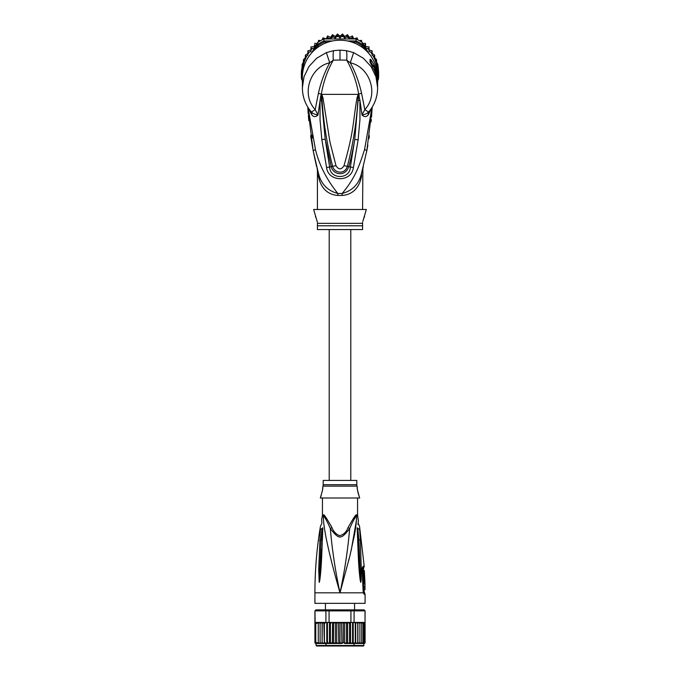 <?xml version="1.0" encoding="UTF-8"?>
<svg xmlns="http://www.w3.org/2000/svg" width="680" height="680" viewBox="0 0 680 680"><rect width="100%" height="100%" fill="white"/><g stroke="black" fill="none" stroke-linecap="round" stroke-linejoin="round"><path stroke-width="1.02" d="M361.548 173.204L361.462 173.536C358.938 184.017 352.512 190.663 342.184 193.477C354.195 179.035 358.717 168.147 364.574 149.472L371.977 107.466M308.023 107.466L315.452 149.549C319.115 164.764 326.57 179.401 337.815 193.477L342.184 193.477A10.039 0.96 90 0 0 342.168 195.449C348.406 195.049 358.606 191.777 361.556 176.196L361.462 173.536L366.834 150.68L372.207 107.1L371.518 117.138M366.86 150.56L364.574 149.472M362.635 169.124L362.525 169.575M371.305 119.578L371.084 121.89M369.385 135.754L369.249 136.646M369.214 136.901L368.951 138.626M367.863 145.155L367.022 149.727M377.587 89.59L377.629 85.587A37.63 37.06 180 0 0 374.247 70.227L370.03 62.016L370.03 59.39C370.413 58.811 371.815 60.716 374.247 65.102A37.63 37.06 0 0 1 377.629 80.461L377.629 77.273A37.63 37.06 180 0 0 340 40.214A37.63 37.06 180 0 0 302.37 77.273L302.413 89.615M368.696 111.919C374.552 104.95 377.536 96.891 377.629 87.763L375.964 76.721L371.076 66.581L363.409 58.302L353.642 52.615L346.35 50.643L340 50.15L333.65 50.643L326.357 52.615L316.6 58.293L308.975 66.504L304.045 76.687L302.37 87.754C302.464 96.891 305.447 104.95 311.304 111.919M312.001 115.141L310.811 111.282L311.414 112.047C313.123 113.679 315.308 114.648 317.976 114.971L315.197 109.624L311.414 112.047L312.001 115.141C313.871 117.13 315.868 117.079 317.976 114.971L320.781 95.684L321.716 94.103L322.949 97.758L329.936 142.001L335.988 165.673C338.657 169.906 341.334 169.906 344.012 165.673C354.45 128.775 352.699 122.706 357.043 97.792L358.284 94.103L361.565 93.228L364.803 109.624L368.585 112.047L369.189 111.282L368.628 114.206L371.399 108.366M308.601 108.366L311.372 114.206M368.628 114.206L367.999 115.141C366.129 117.13 364.131 117.079 362.024 114.971L359.933 100.326L359.958 119.425L358.13 139.833L353.404 167.603C351.39 182.809 328.202 181.959 326.596 167.603L321.827 139.578L325.201 139.213L321.512 100.504L321.427 94.257L321.359 95.82L320.781 95.684M321.512 100.504L320.059 100.377L320.042 119.782L321.827 139.578M326.357 52.615L329.74 62.798C310.326 66.87 300.679 94.078 315.197 109.624L318.435 93.228C320.866 82.254 324.632 72.114 329.74 62.798L333.285 60.146C333.004 55.122 333.124 51.952 333.65 50.643M321.487 93.976L321.946 98.013L321.334 93.993C323.442 81.855 327.42 70.576 333.285 60.146L340 60.027L340 50.15M308.219 113.9L307.793 107.1L313.183 150.756L318.061 171.785M342.168 195.449L337.832 195.449A10.039 0.96 -90 0 0 337.815 193.477C327.488 190.663 321.062 184.017 318.537 173.536L318.427 173.128M313.131 150.493L310.615 135.711M308.788 120.623L308.354 115.643M317.5 171.088L317.041 167.9M316.03 163.812L315.843 163.022M314.933 159.112L313.183 150.756L315.452 149.549M318.002 171.538L317.73 170.535M317.704 170.451L317.407 169.303M337.832 195.449C331.594 195.049 321.402 191.785 318.444 176.196C317.152 169.192 317.152 169.192 318.444 176.196L318.537 173.536C316.548 166.073 316.548 166.073 318.537 173.536L317.195 168.487M319.515 180.472L318.444 176.196M317.424 170.637L317.424 209.499M362.576 209.499L362.882 168.181M359.865 182.206L361.471 176.63M361.556 176.196C362.848 169.192 362.848 169.192 361.556 176.196M371.339 114.427L369.937 125.06M308.269 110.449L309.927 124.177M311.865 135.014L312.502 138.006M362.831 221.357L366.341 209.499L313.659 209.499L317.424 222.411M362.576 222.411L362.576 223.354L362.576 222.411M364.582 216.52L364.242 217.311M363.698 218.662L363.179 220.15M317.084 221.051L316.54 219.317M315.767 217.328L315.418 216.52M317.424 223.354L317.424 229.568L362.576 229.568L362.576 223.354L317.424 223.354M340 60.027L346.715 60.146C352.58 70.576 356.558 81.864 358.666 94.002L354.748 139.459L350.361 167.093C349.971 179.613 330.029 179.622 329.638 167.093L325.201 139.213L331.228 166.643C332.826 174.675 345.338 177.284 348.772 166.643C350.837 159.418 352.826 150.356 354.748 139.459L358.13 139.833M357.043 97.792L358.054 98.056L358.572 94.257L359.933 100.326L358.496 100.462M358.513 93.976L358.054 98.056C356.728 121.057 353.166 143.803 347.37 166.294C344.7 175.177 334.109 172.907 332.63 166.294C326.825 143.794 323.264 121.031 321.946 98.013L322.949 97.758M358.598 94.316L359.219 95.701M346.35 50.643C346.876 52.096 347.004 55.267 346.715 60.146L350.26 62.798C369.673 66.878 379.321 94.078 364.803 109.624L362.024 114.971C364.743 114.622 366.928 113.645 368.585 112.047L367.999 115.141M361.565 93.228C358.972 81.847 355.207 71.706 350.26 62.798L353.642 52.615M369.189 111.282L368.585 112.047M353.404 167.603L344.012 165.673M326.596 167.603L335.988 165.673M371.756 65.407L372.019 65.892M371.365 64.634L371.034 62.679L373.337 66.036L374.247 65.102M371.365 64.056L372.878 66.504M372.385 66.513L374.008 66.513L374.008 65.858L372.334 65.858L372.334 66.41M374.008 65.858A37.63 37.06 180 0 1 375.42 69.216L375.929 70.695A37.63 37.06 180 0 1 376.813 74.06L376.813 74.97A37.63 37.06 180 0 1 377.102 76.457L377.102 77.24A37.63 37.06 -0 0 0 376.813 75.76L376.533 76.67M375.513 73.312L375.929 73.312A37.63 37.06 -0 0 1 376.813 76.67M375.929 73.312L375.929 72.207L375.105 72.207M374.008 66.513L375.929 72.207M376.669 77.24L377.102 77.24M377.017 78.897L377.221 78.897A37.63 37.06 0 0 1 377.629 84.328A37.63 37.06 0 0 1 377.621 84.957M377.221 78.897L377.102 76.934M377.629 84.328L377.629 83.547A37.63 37.06 180 0 0 377.587 81.812L377.221 76.934M377.587 81.642L377.613 82.424A37.63 37.06 -0 0 1 377.629 83.419A37.63 37.06 -0 0 1 377.629 83.478M377.629 83.419L377.629 82.628A37.63 37.06 180 0 0 377.613 81.642M377.621 76.5A37.63 37.06 180 0 0 377.485 72.462L377.255 72.08M363.197 48.093L361.607 45.39A37.63 37.06 180 0 0 355.878 42.126L351.934 42.126M328.066 42.126L324.122 42.126A37.63 37.06 180 0 0 318.393 45.39L316.803 48.093M302.745 72.08L302.515 72.462A37.63 37.06 180 0 0 302.379 76.5M377.629 80.537L378.462 79.118L377.485 78.99M378.462 79.118A38.633 38.046 180 0 0 378.632 75.556A38.633 38.046 180 0 0 378.462 71.986L377.485 72.462M374.646 57.349L374.646 55.14L372.122 53.541L372.122 55.284L374.646 56.55L374.646 59.092L374.646 57.672L376.584 59.755L376.584 62.16L377.893 64.558L378.462 69.98L378.462 71.986L376.661 68.909M365.687 50.192L362.372 44.532L361.607 45.39M332.469 40.961L323.909 40.961L323.909 38.964L356.091 38.964A38.633 38.046 0 0 1 357.085 39.423A38.633 38.046 0 0 1 361.462 41.913A38.633 38.046 0 0 1 362.372 42.526L362.372 44.532A38.633 38.046 180 0 0 356.091 40.961L355.878 42.126M316.115 45.118L314.525 44.77L314.466 47.931L317.628 42.526L317.628 44.532L314.313 50.192M324.122 42.126L323.909 40.961A38.633 38.046 180 0 0 317.628 44.532L318.393 45.39M317.628 42.526A38.633 38.046 0 0 1 318.537 41.913A38.633 38.046 0 0 1 322.915 39.423A38.633 38.046 0 0 1 323.909 38.964M356.091 38.964L356.091 40.961L347.531 40.961M303.339 68.909L301.537 71.986A38.633 38.046 180 0 0 301.368 75.556A38.633 38.046 180 0 0 301.537 79.118L302.37 80.537M302.515 72.462L301.537 71.986L301.537 69.98L304.555 64.838M301.368 75.556L301.368 73.55A38.633 38.046 180 0 1 301.452 71.06A38.633 38.046 0 0 1 301.537 69.98M378.462 69.98A38.633 38.046 0 0 1 378.548 71.06L377.893 66.929M378.632 75.556L378.632 73.55A38.633 38.046 180 0 0 378.548 71.06M314.525 44.77L314.194 48.399L310.955 48.288L310.955 51.603L307.878 52.241L307.878 55.284L305.354 56.55L305.354 59.415L303.416 61.149L303.416 63.895L302.107 65.951L301.92 69.275M311.346 53.252L314.194 48.399M301.452 71.06L302.107 66.929L302.107 68.603M301.537 79.118L302.515 78.99M344.717 36.533L344.717 38.276L342.524 35.411L340 37.97L340 36.227L342.524 34.017L344.717 36.533L347.539 34.663L349.35 37.442L352.418 35.955L353.821 38.938L357.094 37.85L357.688 39.72M357.094 37.85L357.085 39.423M359.431 40.664L361.462 40.333L361.76 42.117M361.462 41.913L361.462 40.333M362.372 42.526L363.885 45.118L365.475 44.77L365.475 43.367L365.806 48.399L369.045 48.288L369.045 46.886L369.045 48.246M362.925 43.477L365.475 43.376M363.885 45.118L365.534 47.931L365.475 44.77M365.543 46.648L369.045 46.886M367.668 48.433A37.63 37.06 180 0 1 369.045 49.989L369.045 51.603L370.625 52.02A37.63 37.06 180 0 1 372.122 54.247L372.122 50.847L369.045 49.989L369.045 48.288M372.122 52.241L370.625 52.02M372.113 50.822L372.122 52.505M373.031 55.803A37.63 37.06 180 0 1 374.646 59.092L376.584 61.149L376.584 59.747M376.584 62.16L376.584 61.149M377.893 64.549L377.893 65.951L376.584 63.895M377.893 68.603L377.893 65.951M340 37.97L337.475 35.411L335.282 38.276L335.282 36.533L337.484 34L340 36.227M330.65 38.964L330.65 37.442L332.452 34.654L335.282 36.533M326.179 38.964L327.599 35.938L330.65 37.442M327.573 35.938L326.944 38.964M322.311 39.72L322.932 37.834L326.179 38.938M322.906 37.85L322.915 39.423M318.24 42.117L318.554 40.324L320.569 40.664M318.537 40.333L318.537 41.913M314.525 43.376L317.075 43.477M310.955 48.246L310.964 46.877L314.457 46.648M310.955 46.886L310.955 48.288M307.878 52.505L307.887 50.822L310.955 49.989A37.63 37.06 180 0 1 312.332 48.433M307.878 50.839L307.878 52.241M305.354 57.349L305.354 55.14L307.878 53.541L307.878 54.247A37.63 37.06 180 0 1 309.375 52.02M305.354 55.148L305.354 56.55M342.516 34L342.524 35.411M352.401 35.938L352.418 37.349L349.767 38.964M302.107 66.929L302.107 64.549L303.416 62.16L303.416 59.738L305.354 57.672M337.475 35.411L337.475 34.017M344.717 38.276L347.539 36.057L347.539 34.663M349.35 37.442L349.35 38.964M349.214 38.964L347.539 36.057M353.056 38.964L352.418 37.349M330.233 38.964L327.582 37.349M335.282 38.276L332.46 36.057L332.46 34.663M332.46 36.057L330.786 38.964M365.806 48.399L368.653 53.252M375.445 64.838L377.171 67.779A37.63 37.06 180 0 0 374.875 59.645M377.629 81.294L377.893 80.096M377.893 80.801L377.859 80.147M302.107 80.096L302.37 81.337M303.416 61.149L303.416 59.738M303.416 62.16L303.416 63.895M302.107 65.951L302.107 64.549M349.63 37.289L349.163 37.136M345.185 36.193L344.335 36.066M340.476 35.776L339.524 35.785M335.631 36.108L334.866 36.236M334.993 36.32L335.529 36.236M339.643 35.887L340.365 35.887M344.437 36.193L345.058 36.286M378.08 69.275L377.171 67.779M350.786 480.429L350.786 229.568M329.214 229.568L329.214 480.429M363.834 643.492L363.834 645.498A0.501 0.501 0 0 1 363.332 646L316.668 646A0.501 0.501 0 0 1 316.166 645.498L315.92 643.492A1.003 1.003 90 0 1 314.933 642.668M365.067 642.668A1.003 1.003 90 0 1 364.08 643.492L360.188 643.492L361.726 642.49L361.726 643.492L361.726 622.421L363.179 623.424L363.179 622.472L364.871 623.424L365.024 622.421L365.024 610.878L364.038 609.875L365.083 610.878L365.024 622.421M365.083 622.421L365.083 642.49L363.179 643.433L363.179 642.49L361.726 643.492M324.725 623.424L325.405 622.6L324.377 622.421L324.377 643.492L322.116 643.492L322.26 642.49L322.116 643.492L320.101 643.492L320.101 622.421L320.101 643.492L315.92 643.492L314.916 642.49L315.129 622.931L315.129 643.042M319.812 643.492L318.274 642.49L318.274 643.492L316.82 642.49L316.82 643.433L315.767 642.49L315.767 643.297L315.129 642.49M339.975 623.229L341.232 622.421L347.65 622.421L344.369 622.421L343.273 623.424L343.273 642.49L341.912 643.492L341.555 622.421M340 642.49L338.767 643.492L341.555 643.492L340 642.49L340 623.424L338.767 622.421L341.232 622.421M314.916 610.878L315.962 609.875L314.916 610.878L314.916 642.49M322.116 643.492L322.26 623.424L323.867 622.421L322.116 622.421L322.26 623.424L322.116 622.421L316.26 622.421L315.129 622.931L314.976 610.878L325.916 610.878L326.663 609.875L329.298 609.875L329.069 610.878L350.931 610.878L350.701 609.875L353.337 609.875L354.084 610.878L365.024 610.878M325.916 622.421L325.916 610.878L329.069 610.878L329.069 622.421L325.405 622.6M365.083 610.878L364.08 609.875L353.337 609.875M350.931 622.421L350.931 610.878L354.084 610.878L354.084 622.421L347.65 622.421L347.659 643.492L344.649 643.492L344.649 622.421M315.962 609.875L326.663 609.875M329.298 609.875L350.701 609.875M363.885 622.421L355.725 622.421L363.74 622.421L364.871 622.931L364.871 643.042M320.101 623.424L321.674 622.421L319.812 622.421L318.274 623.424L318.274 642.49M316.82 643.433L316.82 642.49M315.767 643.297L315.716 622.634M315.129 623.424L315.767 622.608L315.767 642.49M315.767 623.424L316.82 622.472M318.274 643.492L318.274 623.424M316.82 623.424L318.274 622.421M316.26 622.421L319.812 622.421M322.116 622.421L321.674 622.421M327.454 622.421L327.454 642.49L326.901 643.492L324.284 643.492L323.867 622.421L324.377 622.421M329.069 622.421L331.942 622.421L330.403 623.424L330.403 642.49L329.655 643.492L324.377 643.492M330.089 622.6L330.403 623.424M332.308 622.421L338.087 622.421L336.727 623.424L336.727 642.49L335.631 643.492L329.46 643.492L329.46 622.421M333.506 623.424L334.968 622.421L332.579 622.421L333.506 623.424L333.506 642.49L332.579 643.492M332.579 622.421L332.341 643.492L335.35 643.492L335.35 622.421L336.727 623.424M338.767 622.421L341.912 622.421L343.273 623.424M345.032 622.421L346.494 623.424L347.421 622.421M347.692 622.421L348.381 622.421M348.058 622.421L349.596 623.424L349.911 622.6M354.084 622.421L355.708 622.421L355.716 643.492L355.274 642.49L353.243 643.492L353.243 622.421M354.594 622.6L355.274 623.424L355.623 622.421M356.133 622.421L357.74 623.424L357.884 622.421M360.188 622.421L361.726 623.424L361.726 622.421M364.871 623.424L364.871 642.49M364.233 622.608L364.259 643.288M363.179 643.433L363.179 622.472M361.726 623.424L361.726 642.49L361.139 643.28M363.179 623.424L363.179 642.49M364.233 623.424L364.233 642.49M358.326 622.421L359.899 623.424L359.899 622.421L359.899 643.492L359.899 642.49L357.918 643.492L357.918 622.421M321.674 643.492L320.101 642.49M324.284 643.492L322.082 643.492L322.082 622.421M323.867 643.492L322.26 642.49M326.341 643.492L324.725 642.49M326.757 643.492L326.757 622.421M329.46 643.492L327.454 642.49M332.341 643.492L330.403 642.49M334.968 643.492L333.506 642.49M338.445 622.421L338.767 643.492L335.631 643.492M338.087 643.492L336.727 642.49M346.494 623.424L346.494 642.49L345.032 643.492L343.273 642.49M347.659 643.492L346.494 642.49M347.421 643.492L345.032 643.492M349.596 623.424L349.596 642.49L348.058 643.492L350.344 643.492L349.596 642.49M350.54 643.492L350.54 622.421M352.546 622.421L352.546 642.49L350.957 643.492L353.099 643.492L352.546 642.49M353.243 643.492L355.716 643.492M355.274 623.424L355.274 642.49M357.74 623.424L357.74 642.49L356.133 643.492L357.884 643.492L357.74 642.49M359.899 623.424L359.899 642.49M358.326 643.492L360.188 643.492M364.08 643.492L365.083 642.49M356.804 480.429L323.195 480.429L323.195 484.712L356.804 484.712L356.804 480.429M364.718 579.632L364.701 579.122M364.539 574.906L364.319 570.537L363.46 570.537M364.947 582.335L364.574 574.906C363.791 574.719 364.089 582.531 364.837 582.335L364.233 582.335M364.964 582.879L364.99 589.807L364.939 582.879L363.936 582.879L363.962 583.933M321.232 495.456L320.305 497.989L359.695 497.989C357.552 490.909 356.762 487.305 357.332 487.186L357.017 486.158A5.015 5.015 -90 0 1 356.804 484.712M357.017 486.158L322.983 486.158A5.015 5.015 90 0 0 323.195 484.712M364.837 582.335L363.825 582.335C363.035 582.496 362.754 574.693 363.562 574.906L364.574 574.906M364.565 586.347L363.545 586.347L363.494 583.933L364.523 583.933M364.004 586.347L363.953 587.401M364.607 589.807L363.587 589.807L363.562 587.401L364.582 587.401M322.983 486.158L322.371 490.883M320.305 497.989C322.447 490.9 323.238 487.305 322.668 487.186M357.332 487.186L357.332 487.747M357.391 488.886L357.433 489.396M357.493 489.957L357.587 490.594M357.697 491.3L357.85 492.073M358.046 492.94L359.695 497.989M363.315 591.235L363.638 592.263L364.412 592.263L364.08 591.235L363.205 591.149M362.38 570.265L362.601 569.373L363.4 569.373L363.681 574.906M357.561 498.032L357.561 515.015L358.377 520.897M322.439 498.032L322.439 515.015L323.442 515.015C323.595 513.587 326.425 517.777 331.942 527.561L330.327 528.606C339.218 539.792 340.782 539.801 349.673 528.606C352.249 522.52 354.56 518.211 356.618 515.687C356.567 520.727 355.878 526.991 354.552 534.463L349.962 555.619L340 592.815C335.333 571.038 332.112 549.635 330.327 528.606C327.751 522.52 325.44 518.211 323.382 515.687A3.51 3.315 90 0 0 323.442 515.015M322.439 515.015L322.371 515.687L323.382 515.687C322.906 528.479 330.828 560.889 340 592.815C344.666 571.038 347.888 549.635 349.673 528.606L348.058 527.561C346.409 532.024 343.596 534.726 339.618 535.678C336.056 534.284 333.498 531.582 331.942 527.561L330.786 525.334M357.187 527.808L358.02 549.177C358.649 566.406 359.32 573.75 360.298 580.779L360.782 582.394L361.199 579.904L361.275 569.381L360.188 569.288L360.782 582.267L358.861 539.801L357.765 528.496C358.062 521.586 358.062 521.586 357.765 528.496L358.802 549.398L357.714 528.122C358.343 518.755 358.343 518.755 357.714 528.122L357.187 527.808C358.411 517.081 358.411 517.081 357.187 527.808L357.714 528.122M357.969 523.932L357.901 524.356M360.782 582.394L358.802 549.398L358.02 549.177M360.782 582.267L360.298 580.779M358.181 528.708C358.351 522.716 358.351 522.716 358.181 528.708L359.618 529.167C359.465 525.249 359.465 525.249 359.618 529.167L360.375 540.098L358.402 539.639M362.618 568.557L362.601 569.373M363.638 592.263L363.179 591.506L363.222 592.815L364.293 594.328L363.638 592.263M348.058 527.561C353.591 517.752 356.422 513.57 356.558 515.015A3.51 3.315 -90 0 0 356.618 515.687L357.62 515.687M319.608 540.387L321.122 540.09L321.819 528.708C321.649 522.725 321.649 522.725 321.819 528.708L320.382 529.167C320.535 525.249 320.535 525.249 320.382 529.167L318.725 569.381L319.812 569.288L319.218 582.267L321.122 540.09L321.589 539.937L322.235 528.496C321.938 521.568 321.938 521.568 322.235 528.496L321.589 539.937M319.218 582.267L318.725 569.381M321.98 549.177L321.198 549.406L319.702 580.779C320.45 575.713 321.325 567.545 321.98 549.177L322.813 527.808L322.286 528.122C321.657 518.755 321.657 518.755 322.286 528.122L321.819 528.708M363.383 566.219A3.51 3.392 90 0 1 363.392 566.448A3.51 3.392 -90 0 1 362.865 568.327L363.664 568.327L364.208 566.219L363.383 566.219C362.55 566.619 362.134 567.97 362.142 570.274L363.222 592.815L314.916 592.815C314.916 570.443 316.769 548.225 320.475 526.159L321.895 523.2L321.623 519.622L322.371 515.687M314.916 592.815L314.916 603.356L365.083 603.356L365.083 594.328L364.293 594.328M361.275 569.381L360.375 540.098M319.702 580.779L319.218 582.394M322.813 527.808C321.589 517.081 321.589 517.081 322.813 527.808L322.286 528.122M356.422 520.387L351.126 550.774M350.022 555.381L348.738 560.515M377.629 80.461A37.63 37.06 0 0 1 377.629 80.962L377.629 80.461M321.402 94.316L318.435 93.228M362.576 225.785L317.424 225.785M321.521 94.367L358.479 94.367M370.03 62.016A5.015 4.938 0 0 1 370.931 63.954M371.042 64.056L371.042 62.364A5.015 4.938 180 0 0 370.03 59.39M328.788 38.173A37.63 37.06 180 0 0 327.029 38.76M315.894 45.092A37.63 37.06 180 0 0 314.5 46.299M305.125 59.645A37.63 37.06 180 0 0 302.829 67.779M306.969 55.803A37.63 37.06 180 0 0 305.354 59.092M348.245 37.392A37.63 37.06 180 0 0 346.426 37.035M343.383 36.643A37.63 37.06 180 0 0 341.538 36.524M338.462 36.524A37.63 37.06 180 0 0 336.617 36.643M333.574 37.035A37.63 37.06 180 0 0 331.755 37.392M352.971 38.76A37.63 37.06 180 0 0 351.212 38.173M365.5 46.299A37.63 37.06 180 0 0 364.106 45.092M363.834 645.498L316.166 645.498M356.558 515.015L357.561 515.015M372.207 107.1L366.834 150.68M318.163 172.15L317.118 168.172M314.865 158.788L316.625 166.71M362.89 168.156L361.462 173.536M363.375 166.71L362.899 168.13M361.777 172.371L361.624 172.924M314.024 154.904L313.183 150.756M377.629 85.587C377.613 80.206 376.482 75.072 374.238 70.167L370.914 63.928M354.17 644.495L353.166 645.498M354.552 603.356L354.552 609.875M325.448 603.356L325.448 609.875M325.83 644.495L326.833 645.498M364.08 591.235L364.063 589.092M363.962 582.879L363.945 582.335M364.208 566.219L359.524 526.159L358.105 523.2L358.411 520.769M363.664 568.327L363.4 569.373M364.412 592.263L365.083 594.328M363.35 591.855L362.644 568.505"/></g></svg>

